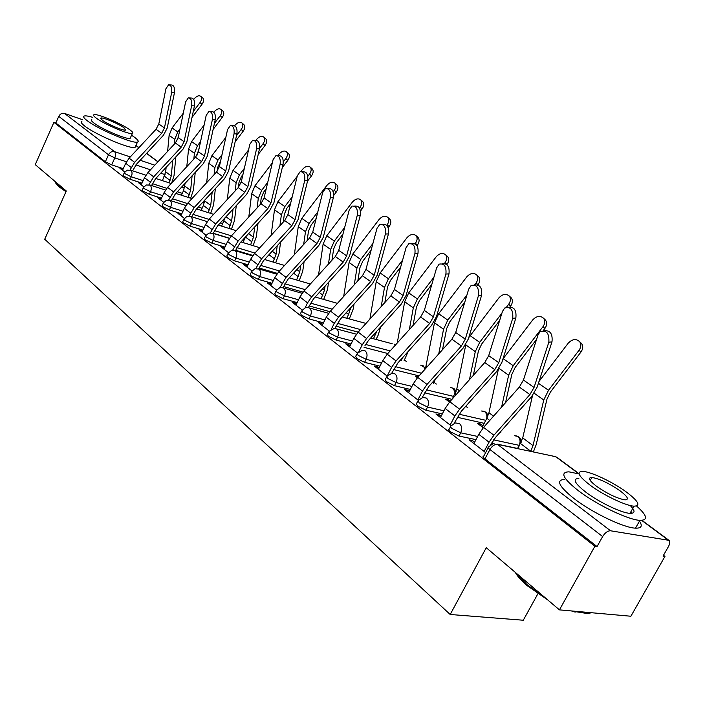 <?xml version="1.0" encoding="UTF-8"?>
<svg xmlns="http://www.w3.org/2000/svg" width="705" height="705" viewBox="0 0 705 705"><rect width="100%" height="100%" fill="white"/><g stroke="black" fill="none" stroke-linecap="round" stroke-linejoin="round"><path stroke-width="1.06" d="M450.433 426.922L449.252 429.178C448.063 429.327 448.415 430.182 450.328 431.742L458.999 436.051L460.7 432.808L452.028 428.499C450.116 426.939 449.755 426.093 450.944 425.952L455.368 422.947L459.449 423.555C461.898 425.943 462.321 429.028 460.7 432.808L477.664 436.448M417.642 401.401L416.47 403.665L417.466 406.027L425.917 410.222L427.556 407.049L419.105 402.855L418.1 400.51L422.903 397.444L426.41 398.087C428.737 400.369 429.116 403.357 427.556 407.049L443.947 410.786M386.49 377.14L385.327 379.422L386.252 381.59L394.483 385.679L396.069 382.577L387.838 378.488L386.895 376.329L391.989 373.236L395.029 373.897C397.232 376.082 397.585 378.973 396.069 382.577L411.931 386.384M356.845 354.069L355.69 356.351L356.563 358.36L364.591 362.344L366.124 359.303L358.096 355.32L357.215 353.328L362.529 350.235L365.172 350.887C367.27 352.967 367.587 355.778 366.124 359.303L381.502 363.163M328.609 332.081L327.473 334.382L328.292 336.223L336.118 340.11L337.607 337.14L329.773 333.254L328.944 331.412L334.417 328.345L356.43 334.214M301.687 311.125L300.559 313.417L301.326 315.126L308.966 318.916L310.411 316.007L302.762 312.209L301.987 310.508L305.256 307.812L307.583 307.477L309.627 308.076C311.531 309.98 311.786 312.623 310.411 316.007L324.908 319.929M275.981 291.112L274.862 293.403L275.593 294.981L283.058 298.691L284.45 295.827L276.986 292.126L276.254 290.557L279.568 287.843L281.93 287.561L283.736 288.125C285.56 289.958 285.789 292.522 284.45 295.827L298.55 299.766M251.421 271.989L250.319 274.271L251.006 275.734L258.303 279.356L259.651 276.554L252.355 272.932L251.659 271.478L255.007 268.764L259.008 269.054C260.735 270.817 260.956 273.32 259.651 276.554L273.373 280.502M227.918 253.685L226.834 255.968L227.486 257.334L234.615 260.868L235.928 258.118L228.79 254.575L228.138 253.227L231.496 250.513L235.347 250.821C237.003 252.513 237.197 254.946 235.928 258.118L249.297 262.057M205.419 236.166L204.344 238.44L204.961 239.7L211.941 243.163L213.218 240.467L206.239 237.003L205.613 235.752L208.98 233.038L212.69 233.355C214.276 234.985 214.452 237.356 213.218 240.467L226.252 244.397M183.855 219.378L182.798 221.643L183.379 222.815L190.209 226.199L191.452 223.547L184.622 220.163L184.031 218.999L186.931 216.453L190.984 216.62C192.5 218.189 192.659 220.498 191.452 223.547L204.177 227.468M163.172 203.269L162.132 205.516L162.688 206.609L169.367 209.931L170.575 207.323L163.886 204.009L163.331 202.925L166.213 200.387L170.152 200.572C171.606 202.079 171.747 204.335 170.575 207.323L183 211.227M143.309 187.803L142.287 190.042L142.815 191.064L149.363 194.307L150.535 191.751L143.987 188.508L143.459 187.495L146.323 184.974L150.156 185.159C151.557 186.613 151.681 188.817 150.535 191.751L162.67 195.629M124.23 172.945L123.216 175.166L123.719 176.118L130.143 179.299L131.289 176.788L124.864 173.606L124.362 172.663L127.208 170.161L130.954 170.354C132.293 171.756 132.399 173.906 131.289 176.788L143.15 180.639M559.444 609.869L486.256 547.697L450.195 614.487L44.715 239.242L66.296 191.002L35.25 164.635L53.906 122.335L594.888 546.26L559.444 609.869L630.887 616.24L664.965 556.377L663.511 555.276M500.876 432.703L500.162 432.165M467.803 407.781L465.785 406.256M436.333 384.058L433.892 382.225M406.353 361.462L404.441 360.026M377.739 339.898L376.329 338.832M350.394 319.286L349.469 318.589M324.256 299.59L323.771 299.228M537.889 593.769L523.277 620.233L450.195 614.487M664.965 556.377L663.035 556.095L668.41 546.648C669.97 543.714 670.155 541.607 668.975 540.338L610.53 530.777C607.71 530.759 605.084 532.689 602.634 536.567L489.94 449.499C487.834 447.79 487.428 446.882 488.741 446.758L492.76 443.85M594.888 546.26L597.056 546.578L602.634 536.567M123.269 168.68L111.654 164.864L114.809 157.911L108.508 154.792L58.771 116.369C60.154 113.849 62.075 112.871 64.534 113.434L82.608 119.735M58.771 116.369L55.845 122.996L53.906 122.335M141.687 183.838L141.018 184.675M141.476 183.679L138.497 182.718L143.838 186.869M161.145 198.942L160.37 199.726M160.837 198.704L157.841 197.752L163.701 202.317M181.397 214.664L180.991 214.346L180.515 215.386M180.991 214.346L177.968 213.403L184.402 218.409M202.494 231.037L201.982 230.641L201.489 231.689M201.982 230.641L198.942 229.707L205.975 235.179M224.49 248.107L223.864 247.622L223.353 248.698M223.864 247.622L220.797 246.706L228.482 252.681M247.446 265.926L246.688 265.336L246.168 266.428M246.688 265.336L243.604 264.437L251.993 270.958M271.416 284.529L270.526 283.842L269.989 284.952M270.526 283.842L267.415 282.952L276.563 290.072M296.479 303.987L295.448 303.176L294.884 304.313M295.448 303.176L292.311 302.313L302.278 310.059M322.714 324.344L321.515 323.41L320.942 324.573M321.515 323.41L318.369 322.573L329.217 331.006M350.191 345.67L348.816 344.604L348.226 345.785M348.816 344.604L345.653 343.793L357.461 352.967M418.135 376.911L415.492 376.258L417.422 377.721M379.017 368.045L377.448 366.829L376.84 368.036M377.448 366.829L374.276 366.036L387.107 376.021M450.328 401.163L448.644 399.885L448.063 401.013M448.644 399.885L445.648 399.18L449.499 402.106M409.288 391.539L407.508 390.156L406.873 391.39M407.508 390.156L404.317 389.398L418.276 400.255M482.863 425.855L480.299 423.908L479.7 425.053M480.299 423.908L477.303 423.238L483.269 427.768M441.101 416.232L439.092 414.672L438.439 415.932M439.092 414.672L435.901 413.958L451.077 425.758M474.597 442.229L472.341 440.475L471.663 441.762M472.341 440.475L469.142 439.805L485.622 452.619M519.559 445.401L517.488 448.424L497.113 444.115M494.055 443.463L491.711 442.969M475.972 439.638L458.999 436.051M484.194 423.344L457.281 417.281M442.317 413.914L425.917 410.222M451.958 399.338L424.621 392.844M410.354 389.451L394.483 385.679M419.052 375.888L393.593 369.561M379.969 366.168L364.591 362.344M387.82 353.513L364.071 347.353M351.046 343.978L336.118 340.11M349.601 346.86L353.848 338.391L358.149 332.125L335.95 326.168M323.472 322.811L308.966 318.916M329.914 311.68L309.134 305.917M297.157 302.595L283.058 298.691M303.035 292.117L283.533 286.556M272.024 283.278L258.303 279.356M277.4 273.39L259.052 268.023M247.993 264.78L234.615 260.868M252.928 255.448L235.637 250.266M224.983 247.076L211.941 243.163M242.978 242.353L241.101 241.78M229.53 238.237L213.21 233.24M202.934 230.094L190.209 226.199M181.793 213.809L169.367 209.931M161.498 198.167L149.363 194.307M142.005 183.133L130.143 179.299M122.978 169.315L122.406 170.205M122.846 169.218L119.903 168.257L124.75 172.02M597.056 546.578L484.961 458.849C482.863 457.131 482.476 456.197 483.797 456.056L488.195 447.79M55.845 122.996L105.362 161.753L111.654 164.864M171.659 92.54C172.152 87.702 171.121 85.12 168.565 84.811L165.922 88.742L158.801 123.974L164.441 127.931L171.659 92.54L174.461 92.672C174.946 87.843 173.915 85.27 171.359 84.961L169.456 84.856M132.602 170.83L136.47 164.256L163.463 135.237L167.226 128.019L174.461 92.672M130.037 169.993L134.611 162.335L161.665 133.28L164.441 127.931M122.529 170.302L125.719 163.278L129.13 158.176L156.034 129.288L158.801 123.974M200.81 96.321L202.793 98.013C204.089 99.52 203.824 101.608 202.009 104.278L200.026 102.586C201.841 99.916 202.106 97.819 200.81 96.321C198.854 95.175 196.66 95.995 194.219 98.797L193.708 99.467M168.944 182.78L171.262 175.959L172.778 160.185M162.45 180.639L165.701 171.809L166.116 167.358M171.668 182.992L174.038 175.615L175.845 156.88M177.501 139.793L178.682 135.29M192.007 117.444L202.009 104.278M174.311 144.164L174.769 139.352L177.748 131.914L180.004 128.944M193.267 111.487L200.026 102.586M167.614 151.363L169.121 135.36L172.073 127.957L183.282 113.197M191.628 105.75C192.13 100.762 191.037 98.127 188.341 97.845L185.653 101.802L178.206 137.598L184.076 141.714L191.628 105.75L194.448 105.873C194.959 100.886 193.866 98.259 191.161 97.977L189.345 97.898M151.549 185.538L155.541 178.753L183.036 149.134L186.878 141.784L194.448 105.873M148.949 184.736L153.681 176.823L181.22 147.16L184.076 141.714M141.229 184.833L144.499 177.695L147.988 172.496L175.378 143.018L178.206 137.598M212.399 119.506C212.928 114.342 211.773 111.646 208.918 111.416L206.186 115.391L198.387 151.769L204.494 156.052L212.399 119.506L215.254 119.603C215.783 114.457 214.62 111.76 211.764 111.531L210.037 111.46M171.253 200.854L175.386 193.831L203.384 163.586L207.332 156.105L215.254 119.603M168.618 200.088L173.527 191.892L201.568 161.604L204.494 156.052M160.669 199.956L164.036 192.694L167.596 187.389L195.488 157.285L198.387 151.769M220.965 109.363L222.956 111.064C224.296 112.624 224.04 114.756 222.198 117.471L220.207 115.779C222.049 113.056 222.304 110.914 220.965 109.363C218.938 108.147 216.673 108.975 214.17 111.831L213.871 112.236M188.182 197.391L190.614 190.376L192.112 175.765M181.414 195.206L183.573 190.579L185.107 183.335M190.65 198.193L193.417 190.015L195.241 172.39M197.012 155.232L199.259 147.68M213.121 129.429L222.198 117.471M193.831 159.074L194.43 153.241L197.497 145.671L200.564 141.635M214.435 123.366L220.207 115.779M186.781 166.68L188.552 149.09L191.593 141.555L204.106 125.085M241.93 122.926L243.921 124.644C245.305 126.257 245.067 128.442 243.19 131.201L241.189 129.491C243.066 126.724 243.313 124.538 241.93 122.926C239.823 121.648 237.488 122.467 234.915 125.384L234.642 125.754M208.169 212.593L210.733 205.366L212.196 192.042M201.119 210.354L203.41 205.472L204.811 200.044M210.654 213.386L213.562 204.979L215.369 188.596M217.316 171.051L217.73 167.332L220.639 160.881M235.162 141.775L243.19 131.201M214.1 174.646L214.866 167.675L218.021 159.982L221.996 154.756M236.536 135.616L241.189 129.491M206.68 182.683L208.759 163.366L211.888 155.699L225.847 137.334M65.997 191.681L58.462 186.446L55.325 182.569M54.911 181.335L58.163 185.635L66.217 191.187M92.813 117.365C88.469 116.078 85.622 115.629 84.274 116.008C82.829 116.528 83.789 118.07 87.138 120.634C97.942 129.174 133.315 144.155 137.501 142.049C139.088 141.511 138.021 139.863 134.303 137.105L131.562 135.219M81.886 121.366C80.432 121.912 81.375 123.472 84.723 126.063C95.483 134.664 130.848 149.583 135.069 147.389L135.677 146.05M130.548 137.449L130.125 138.383C127.094 139.89 101.731 129.147 93.906 122.996C91.447 121.128 90.751 120.009 91.8 119.63M96.127 118.008C103.979 124.124 129.35 134.911 132.355 133.457C133.483 133.095 132.716 131.932 130.064 129.976C121.983 123.833 97.105 113.258 94.003 114.695C92.963 115.056 93.668 116.158 96.127 118.008M124.133 127.887C118.951 123.93 102.859 117.092 100.877 118.017L102.26 120.176C107.354 124.115 123.639 131.042 125.587 130.108L124.133 127.887M55.298 182.419L55.395 181.74M574.231 611.182L576.188 611.773L575.121 612.09L571.411 610.935M547.838 600.008L527.049 585.564C521.207 580.55 517.294 576.152 515.302 572.372M515.945 572.918L526.899 584.577L544.498 597.17M576.188 611.773L587.503 613.553L591.539 612.733M579.113 473.954L568.856 471.83C559.805 472.2 563.004 478.519 578.461 490.786C596.615 504.727 628.234 519.929 639.902 520.343C648.353 520.343 647.243 515.566 636.58 506.005M564.705 479.418C555.611 479.893 558.757 486.309 574.134 498.664C592.209 512.694 623.784 527.86 635.505 528.16C641.797 528.353 642.898 525.71 638.827 520.237M631.997 513.284L630.667 512.156M630.244 505.52C635.346 510.843 635.267 513.452 630.006 513.346C621.651 513.073 599.012 502.224 585.855 492.178C574.601 483.286 572.266 478.704 578.858 478.422M589.838 484.961C603.039 494.954 625.696 505.82 634.024 506.164C640.986 505.926 638.466 501.22 626.445 492.072C612.856 482.026 590.834 471.61 582.709 471.398C576.152 471.61 578.523 476.131 589.838 484.961M620.1 490.839C608.961 483.216 599.55 478.757 591.865 477.461C587.591 477.593 589.142 480.528 596.509 486.256C607.587 493.914 617.069 498.444 624.93 499.863C629.371 499.704 627.758 496.699 620.1 490.839M234.042 133.827C234.589 128.486 233.355 125.728 230.332 125.552L227.565 129.535L219.396 166.521L225.75 170.98L234.042 133.827L236.915 133.906C237.47 128.583 236.237 125.825 233.205 125.649L231.601 125.587M191.76 216.796L196.052 209.535L224.569 178.638L228.614 171.015L236.915 133.906M189.081 216.109L194.183 207.578L222.754 176.629L225.75 170.98M180.912 215.695L184.366 208.301L188.006 202.89L216.417 172.135L219.396 166.521M256.594 148.755C257.166 143.221 255.853 140.392 252.637 140.277L249.843 144.287L241.269 181.881L247.896 186.534L256.594 148.755L259.502 148.817C260.075 143.291 258.753 140.471 255.545 140.357L254.064 140.321M213.13 233.425L217.572 225.9L246.644 194.316L250.786 186.543L259.502 148.817M210.381 232.826L215.704 223.926L244.829 192.298L247.896 186.534M202 232.086L205.543 224.56L209.262 219.035L238.219 187.609L241.269 181.881M280.123 164.327C280.722 158.581 279.312 155.69 275.893 155.655L273.082 159.665L264.084 197.902L271.002 202.758L280.123 164.327L283.058 164.371C283.657 158.634 282.247 155.743 278.827 155.708L277.514 155.69M235.399 250.768L240.017 242.961L269.654 210.654L273.919 202.74L283.058 164.371M232.579 250.293L238.149 240.978L267.838 208.627L271.002 202.758M223.978 249.182L227.627 241.507L231.434 235.875L260.956 203.736L264.084 197.902M263.749 137.034L265.75 138.77C267.169 140.445 266.939 142.683 265.045 145.486L263.036 143.758C264.939 140.956 265.177 138.709 263.749 137.034C261.555 135.686 259.14 136.506 256.505 139.493L255.906 140.277M228.958 228.411L231.654 220.965L233.047 209.085M221.59 226.111L225.168 217.642M231.46 229.195L234.509 220.542L236.281 205.569M238.431 187.371L239.03 182.331L241.436 176.541L242.943 174.549M258.189 154.492L265.045 145.486M235.179 190.914L236.14 182.71L239.392 174.866L244.362 168.328M259.616 148.262L263.036 143.758M227.336 199.418L229.777 178.215L233.002 170.416L248.548 149.953M286.477 151.742L288.477 153.478C289.949 155.223 289.72 157.515 287.799 160.361L285.789 158.625C287.719 155.779 287.948 153.478 286.477 151.742C284.194 150.306 281.7 151.117 278.986 154.175L277.832 155.69M250.592 244.891L253.43 237.197L254.717 226.939M242.899 242.529L245.587 236.889M253.113 245.657L256.32 236.748L258.012 223.353M260.409 204.327L261.22 197.946L263.696 192.06L266.252 188.693M282.291 167.596L287.799 160.361M257.096 207.931L258.294 198.352L261.643 190.376L267.741 182.366M283.339 161.85L285.789 158.625M248.803 216.964L251.667 193.672L254.99 185.741L272.306 162.961M312.033 168.707L312.165 168.821C313.69 170.628 313.469 172.972 311.513 175.862L309.513 174.126C311.469 171.227 311.68 168.874 310.165 167.076C307.794 165.543 305.203 166.354 302.41 169.482L300.832 171.553M273.126 262.066L276.122 254.108L277.25 245.684M265.071 259.651L265.741 258.268M275.664 262.824L279.039 253.624L280.608 242.009M283.287 222.075L284.344 214.232L286.9 208.231L290.636 203.322M307.539 181.097L311.513 175.862M279.911 225.767L281.392 214.672L284.846 206.547L292.196 196.889M307.812 176.356L309.513 174.126M271.125 235.364L274.483 209.79L277.902 201.709L297.184 176.356M304.701 180.586C305.309 174.611 303.802 171.65 300.163 171.712L297.343 175.721L287.887 214.62L295.104 219.687L304.701 180.586L307.662 180.603C308.279 174.637 306.763 171.685 303.115 171.747L301.996 171.738M258.664 268.834L263.45 260.771L293.677 227.715L298.048 219.643L307.662 180.603M255.721 268.579L261.581 258.779L291.861 225.67L295.104 219.687M246.917 267.019L250.672 259.193L254.567 253.448L284.67 220.568L287.887 214.62M336.717 184.684L336.884 184.833C338.453 186.71 338.241 189.116 336.267 192.042L334.258 190.288C336.241 187.354 336.452 184.948 334.884 183.071C332.416 181.441 329.737 182.234 326.847 185.45L301.81 218.365L298.277 226.596L294.346 254.69M296.611 279.982L299.784 271.742L300.691 265.371M299.158 280.731L302.727 271.231L304.111 261.617M307.116 240.705L308.473 231.222L311.108 225.106L316.175 218.453M333.676 195.452L336.267 192.042M303.67 244.476L305.494 231.689L309.054 223.415L317.814 211.905M333.157 191.742L334.258 190.288M330.381 197.585C331.015 191.355 329.385 188.323 325.498 188.508L322.687 192.491L312.756 232.077L320.299 237.374L330.381 197.585L333.368 197.576C334.003 191.355 332.372 188.332 328.486 188.508L327.596 188.508M282.969 287.702L287.931 279.374L318.766 245.543L323.269 237.303L333.368 197.576M279.876 287.746L286.063 277.373L316.959 243.481L320.299 237.374M270.879 285.648L274.747 277.673L278.731 271.804L309.442 238.149L312.756 232.077M362.493 201.357L362.705 201.551C364.318 203.507 364.115 205.966 362.106 208.936L360.105 207.182C362.114 204.203 362.317 201.736 360.704 199.779C358.131 198.043 355.346 198.819 352.368 202.124L326.767 235.761L323.119 244.142L318.519 275.029M321.119 298.7L324.476 290.152L325.093 286.098M323.674 299.431L327.455 289.596L328.574 282.264M331.94 260.268L333.668 248.962L336.391 242.731L342.956 234.113M360.475 211.086L362.106 208.936M328.433 264.119L330.654 249.464L334.337 241.039L344.683 227.442M359.453 208.037L360.105 207.182M357.259 215.369C357.902 208.856 356.148 205.754 351.989 206.08L349.204 210.046L338.744 250.328L346.64 255.871L357.259 215.369L360.273 215.333C360.916 208.83 359.162 205.737 354.994 206.063L354.386 206.063M308.349 307.503L313.531 298.832L345.001 264.172L349.636 255.765L360.273 215.333M305.08 307.882L307.556 302.859L311.672 296.823L343.203 262.101L346.64 255.871M295.924 305.124L299.916 296.99L303.996 290.998L335.342 256.523L338.744 250.328M389.424 218.788L389.698 219.035C391.345 221.07 391.16 223.591 389.125 226.605L387.124 224.833C389.16 221.819 389.354 219.29 387.706 217.255C385.009 215.386 382.119 216.153 379.034 219.546L352.852 253.941L349.081 262.48L343.688 296.461M346.701 318.272L348.596 314.465L350.508 307.953M349.275 318.977L353.284 308.79L354.06 304.022M357.832 280.846L359.999 267.503L362.819 261.158L371.086 250.293M388.217 227.794L389.125 226.605M354.254 284.794L356.959 268.05L360.775 259.458L372.91 243.507M386.754 225.327L387.124 224.833M385.406 233.998C386.067 227.169 384.163 223.996 379.704 224.498L376.964 228.42L365.948 269.433L374.214 275.232L385.406 233.998L388.437 233.937C389.098 227.107 387.195 223.952 382.736 224.446L382.454 224.454M334.875 328.318L340.33 319.206L372.469 283.674L377.237 275.1L388.437 233.937M331.403 329.085L334.258 323.357L338.479 317.18L370.68 281.595L374.214 275.232M322.141 325.498L326.256 317.215L330.442 311.081L362.449 275.752L365.948 269.433M417.598 237.021L417.95 237.338C419.634 239.453 419.449 242.035 417.395 245.084L415.404 243.313C417.466 240.255 417.651 237.673 415.959 235.549C413.148 233.54 410.134 234.28 406.926 237.77L380.145 272.958L376.241 281.665L369.913 319.083M373.438 338.752L376.875 331.156M376.021 339.44L378.083 335.36L380.612 327.014M384.851 302.533L387.556 286.909L390.473 280.431L400.687 267.028M416.999 245.604L417.395 245.084M381.202 306.578L384.489 287.49L388.429 278.731L402.608 260.11M414.919 253.536C415.58 246.345 413.518 243.11 408.724 243.833L406.071 247.675L394.447 289.438L403.11 295.527L414.919 253.536L417.977 253.43C418.655 246.309 416.602 243.066 411.835 243.719M358.871 351.531L362.238 344.833L366.574 338.523L399.471 302.022L403.11 295.527M366.574 338.523L358.149 332.125L390.834 295.897L394.447 289.438M364.978 345.547L368.415 340.55L401.242 304.119L406.15 295.351L417.977 253.43M447.093 256.109L447.543 256.514C449.261 258.726 449.085 261.361 447.005 264.437L445.022 262.665C447.102 259.581 447.287 256.937 445.569 254.725C442.617 252.54 439.479 253.254 436.139 256.858L408.715 292.866L404.679 301.749L397.25 343.027M401.418 360.202L402.846 357.409M404.009 360.863L408.204 351.442M413.06 325.437L416.417 307.221L419.44 300.63L431.874 284.3M409.341 329.579L413.315 307.856L417.404 298.92L433.901 277.259M444.423 263.45L445.022 262.665M445.904 274.042C446.556 266.464 444.309 263.159 439.153 264.146L436.606 267.891L424.331 310.429L433.425 316.818L445.904 274.042L448.979 273.901C449.693 266.587 447.534 263.238 442.511 263.855M391.698 373.271L397.876 362.943L431.434 325.56L436.492 316.598L448.979 273.901M387.353 375.703L391.601 367.375L396.051 360.916L429.671 323.454L433.425 316.818M378.409 369.253L382.797 360.616L387.212 354.192L420.612 317.03L424.331 310.429M478.008 276.113L478.589 276.642C480.325 278.951 480.149 281.648 478.052 284.732L476.087 282.961C478.184 279.859 478.369 277.162 476.633 274.853C473.54 272.465 470.253 273.135 466.772 276.871L438.669 313.743L434.483 322.811L425.45 368.741M433.319 383.317L435.646 378.841M442.529 349.654L446.679 328.53L449.808 321.797L464.798 302.128M438.73 353.901L443.551 329.209L447.781 320.096L466.948 294.946M474.553 284.97L476.087 282.961M478.466 295.589C479.1 287.57 476.642 284.212 471.09 285.516L468.693 289.12L455.721 332.469L465.274 339.175L478.466 295.589L481.568 295.404C482.317 287.896 480.043 284.432 474.729 285.023M422.163 397.585L428.825 386.463L463.132 348.076L468.367 338.92L481.568 295.404M417.862 399.929L422.445 391.055L427.019 384.437L461.396 345.97L465.274 339.175M408.653 392.764L413.192 383.943L417.721 377.378L451.879 339.211L455.721 332.469M510.438 297.096L511.204 297.801C512.94 300.198 512.755 302.947 510.649 306.04L508.693 304.269C510.808 301.167 510.993 298.409 509.266 296.012C506.023 293.377 502.577 294.003 498.911 297.871L468.754 337.616M452.478 398.757L456.814 388.79L465.882 344.375M473.337 375.333L478.439 350.896L481.691 344.022L499.634 320.484M509.997 306.895L510.649 306.04M469.459 379.695L475.293 351.628L479.682 342.322L501.907 313.17M506.481 307.168L508.693 304.269M512.729 318.272C513.337 309.751 510.64 306.34 504.648 308.041L502.445 311.46L488.715 355.637L498.77 362.696L512.729 318.272L515.848 318.043C516.65 310.306 514.236 306.728 508.605 307.301M454.108 423.344L461.378 411.209L496.47 371.755L501.872 362.388L515.848 318.043M450.134 425.027L454.892 415.95L459.589 409.173L494.76 369.64L498.77 362.696M440.449 417.492L445.146 408.477L449.808 401.744L484.749 362.537L488.715 355.637M544.48 319.118L545.511 320.079C547.212 322.573 547.01 325.357 544.903 328.442L542.982 326.662C545.088 323.577 545.291 320.784 543.59 318.29C540.197 315.355 536.567 315.902 532.689 319.938L502.965 358.924M482.255 427.001L486.873 418.276L488.944 412.742L498.364 369.358M505.555 402.634L511.83 374.408L515.205 367.384L536.584 339.361M543.264 330.601L544.903 328.442M501.59 407.102L508.649 375.192L513.214 365.692L542.982 326.662M548.842 342.172C549.38 333.095 546.419 329.64 539.968 331.817L537.994 334.99L523.445 380.021L534.038 387.459L548.842 342.172L551.98 341.89C552.817 333.914 550.252 330.204 544.286 330.768M490.75 444.785L495.65 437.259L531.57 396.686L537.157 387.098L551.98 341.89M484.123 451.456L489.059 442.176L493.888 435.232L529.896 394.571L534.038 387.459M473.919 443.515L478.792 434.306L483.586 427.397L519.347 387.08L523.445 380.021M580.259 342.269L581.651 343.582C583.282 346.173 583.053 348.984 580.964 352.015L579.061 350.244C581.158 347.204 581.387 344.392 579.757 341.802C576.214 338.479 572.372 338.929 568.23 343.159L539.008 381.467M517.814 448.662L522.722 437.92L532.522 395.558M533.403 451.808L536.188 444.67L546.965 399.145L550.473 391.971L580.964 352.015M520.546 443.56L530.812 451.262L533.015 445.586L543.758 399.991L548.508 390.288L579.061 350.244M578.955 473.91L555.699 456.673L497.474 444.361L610.53 530.777M668.032 539.924L641.647 520.369M631.451 512.817L630.64 512.209M165.102 174.655L160.705 173.192M150.491 169.79L135.88 164.926M126.477 161.797L114.809 157.911C115.893 155.074 115.796 152.985 114.501 151.628L130.284 156.942M140.172 160.264L154.774 165.181M164.961 168.61L165.966 168.944M157.894 161.833L146.543 153.426M138.859 147.733L135.915 145.538M64.534 113.434L114.501 151.628C111.98 151.09 109.98 152.148 108.508 154.792L105.362 161.753M514.315 435.672L517.805 436.439C520.264 438.757 520.713 441.718 519.144 445.331L493.606 439.858M485.798 420.312L459.052 414.223M453.703 396.413L426.287 389.83M421.458 373.201L395.17 366.6M390.182 350.879L365.578 344.454M352.526 341.035L337.607 337.14C339.026 333.685 338.735 330.962 336.734 328.971M360.466 329.552L337.395 323.313M332.178 309.16L310.526 303.115M305.221 289.649L284.873 283.807M279.497 270.958L260.356 265.318M254.937 253.051L236.906 247.614M244.203 239.797L243.199 239.488M231.443 235.867L214.443 230.632M222.736 223.705L220.295 222.939M208.953 219.378L192.914 214.338M202.106 208.239L198.352 207.041M187.424 203.542L172.258 198.695M182.278 193.355L177.325 191.742M166.777 188.323L152.421 183.653M204.415 202.626L202.864 202.15M366.01 323.419L342.277 317.047M395.338 345.15L394.597 344.41M425.071 369.164L423.238 365.798L420.656 365.137M455.271 393.364L453.253 388.226L450.407 387.521M486.573 418.858C487.287 415.8 486.679 413.43 484.74 411.738L481.594 411.006M484.961 458.849L489.94 449.499C492.152 445.886 494.663 444.176 497.474 444.361M551.883 455.862L556.677 457.131L579.052 473.716M125.719 163.278L131.183 167.473M156.034 129.288L161.665 133.28M129.13 158.176L134.611 162.335M170.037 180.418L164.476 176.241M177.748 131.914L172.073 127.957M174.769 139.352L169.121 135.36M171.262 175.959L165.701 171.809M144.499 177.695L150.183 182.057M175.378 143.018L181.22 147.16M147.988 172.496L153.681 176.823M164.036 192.694L169.94 197.224M195.488 157.285L201.568 161.604M167.596 187.389L173.527 191.892M189.337 194.906L183.573 190.579M197.497 145.671L191.593 141.555M194.43 153.241L188.552 149.09M190.614 190.376L184.833 186.067M209.403 209.975L203.41 205.472M218.021 159.982L211.888 155.699M214.866 167.675L208.759 163.366M210.733 205.366L204.714 200.89M184.366 208.301L190.517 213.025M216.417 172.135L222.754 176.629M188.006 202.89L194.183 207.578M205.543 224.56L211.958 229.477M238.219 187.609L244.829 192.298M209.262 219.035L215.704 223.926M227.627 241.507L234.324 246.644M260.956 203.736L267.838 208.627M231.434 235.875L238.149 240.978M230.279 225.644L224.04 220.956M239.392 174.866L233.002 170.416M236.14 182.71L229.777 178.215M231.654 220.965L225.997 216.743M252.002 241.947L245.507 237.074M261.643 190.376L254.99 185.741M258.294 198.352L251.667 193.672M253.43 237.197L248.609 233.602M274.633 258.946L268.993 254.708M284.846 206.547L277.902 201.709M281.392 214.672L274.483 209.79M276.122 254.108L272.209 251.192M250.672 259.193L257.66 264.56M284.67 220.568L291.861 225.67M254.567 253.448L261.581 258.779M298.241 276.66L293.588 273.17M309.054 223.415L301.81 218.365M305.494 231.689L298.277 226.596M299.784 271.742L296.867 269.574M274.747 277.673L282.044 283.278M309.442 238.149L316.959 243.481M278.731 271.804L286.063 277.373M322.872 295.157L319.303 292.478M334.337 241.039L326.767 235.761M330.654 249.464L323.119 244.142M324.476 290.152L322.652 288.794M299.916 296.99L307.556 302.859M335.342 256.523L343.203 262.101M303.996 290.998L311.672 296.823M348.596 314.465L346.226 312.685M360.775 259.458L352.852 253.941M356.959 268.05L349.081 262.48M350.279 309.38L349.645 308.905M326.256 317.215L334.258 323.357M362.449 275.752L370.68 281.595M330.442 311.081L338.479 317.18M375.501 334.663L374.434 333.862M388.429 278.731L380.145 272.958M384.489 287.49L376.241 281.665M353.848 338.391L362.238 344.833M390.834 295.897L399.471 302.022M417.404 298.92L408.715 292.866M413.315 307.856L404.679 301.749M382.797 360.616L391.601 367.375M420.612 317.03L429.671 323.454M387.212 354.192L396.051 360.916M447.781 320.096L438.669 313.743M443.551 329.209L434.483 322.811M427.239 366.75L426.217 365.983M413.192 383.943L422.445 391.055M451.879 339.211L461.396 345.97M417.721 377.378L427.019 384.437M455.844 394.976L454.84 394.227M479.682 342.322L470.112 335.659M475.293 351.628L465.767 344.904M459.545 390.826L456.814 388.79M445.146 408.477L454.892 415.95M484.749 362.537L494.76 369.64M449.808 401.744L459.589 409.173M489.763 420.444L486.873 418.276M513.214 365.692L503.15 358.678M508.649 375.192L499.025 368.389M493.553 416.17L488.944 412.742M478.792 434.306L489.059 442.176M519.347 387.08L529.896 394.571M483.586 427.397L493.888 435.232M548.508 390.288L538.417 383.256M543.758 399.991L534.196 393.231M533.015 445.586L522.722 437.92M130.76 170.222L145.873 175.192M155.814 178.462L171.183 183.512M181.731 186.984L184.516 187.9M149.971 185.027L165.499 190.059M175.801 193.39L191.954 198.616M169.967 200.44L185.926 205.516M196.616 208.918L213.606 214.329M190.791 216.497L207.217 221.626M218.321 225.089L236.21 230.676M212.513 233.232L229.416 238.405M240.96 241.938L259.819 247.711M235.179 250.707L252.593 255.915M264.604 259.511L284.512 265.468M258.858 268.957L276.809 274.192M289.323 277.849L310.359 284M283.63 288.037L302.128 293.298M315.188 297.008L337.448 303.344M309.548 308.014L328.645 313.284M395.567 344.895L394.121 344.111M370.689 338.021L392.271 343.776M425.705 367.984L420.691 365.146M456.135 391.257L453.932 388.49L450.486 387.538M487.957 415.941C487.155 412.716 485.075 411.077 481.726 411.033M521.136 442.396C521.03 438.078 518.818 435.849 514.518 435.716M668.798 540.215L641.991 520.352M157.99 161.718L146.649 153.311M138.964 147.618L135.977 145.406M137.501 142.049L135.069 147.389M130.125 138.383L132.355 133.457M100.621 118.581L100.877 118.017M639.902 520.343L635.505 528.16M630.006 513.346L634.024 506.164M590.217 480.449L591.865 477.461M588.137 612.425L587.503 613.553M312.165 168.821L310.165 167.076M336.884 184.833L334.884 183.071M362.705 201.551L360.704 199.779M389.698 219.035L387.706 217.255M417.95 237.338L415.959 235.549M447.543 256.514L445.569 254.725M478.589 276.642L476.633 274.853M511.204 297.801L509.266 296.012M545.511 320.079L543.59 318.29M581.651 343.582L579.757 341.802"/></g></svg>
